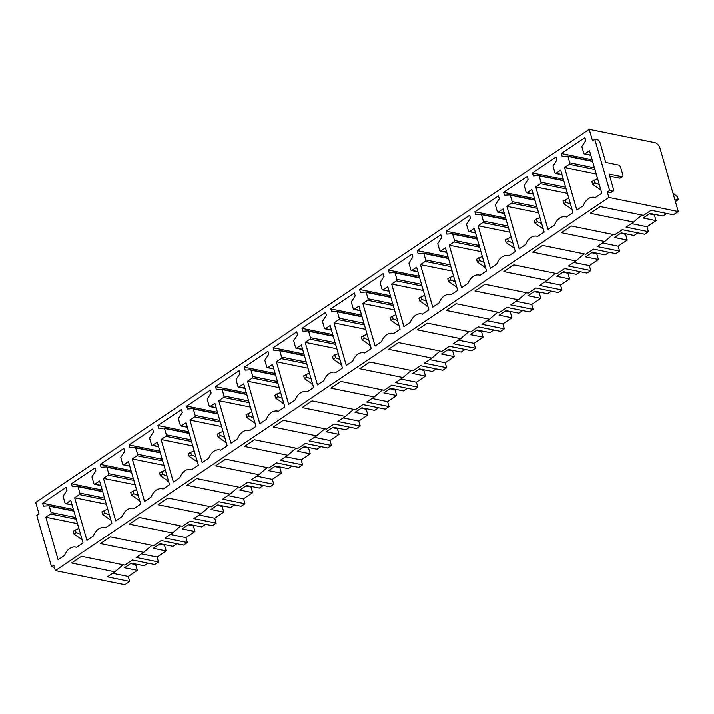 <?xml version="1.0" encoding="UTF-8"?>
<svg xmlns="http://www.w3.org/2000/svg" width="714" height="714" viewBox="0 0 714 714"><rect width="100%" height="100%" fill="white"/><g stroke="black" fill="none" stroke-linecap="round" stroke-linejoin="round"><path stroke-width="1.07" d="M678.273 211.567L659.986 148.217A5.525 3.106 -124 0 0 654.818 142.613L589.202 129.27L35.7 502.433L39.02 513.946L36.753 515.472L51.551 566.729L53.818 565.202L55.38 570.62L608.881 197.448L678.273 211.567L673.436 214.825L651.106 210.282L643.528 215.396L600.233 206.587L590.282 213.299L633.577 222.108L641.788 215.039M55.38 570.62L124.772 584.73L129.689 581.419L107.359 576.876L114.865 571.816L71.57 563.007L81.521 556.304L124.816 565.113L132.393 559.999L154.724 564.542L158.499 561.989L136.178 557.447L143.684 552.386L100.388 543.577L110.34 536.874L153.635 545.683L161.212 540.569L183.543 545.112L187.318 542.56L164.996 538.017L172.502 532.956L129.207 524.156L139.159 517.445L182.445 526.254L190.031 521.14L212.353 525.683L216.137 523.13L193.815 518.596L201.321 513.536L158.026 504.727L167.977 498.015L211.264 506.824L218.85 501.71L241.171 506.253L244.956 503.709L222.625 499.166L230.131 494.106L186.845 485.297L196.787 478.585L240.082 487.394L247.669 482.289L269.99 486.823L273.774 484.279L251.444 479.737L258.95 474.676L215.664 465.867L225.606 459.156L268.901 467.965L276.479 462.859L298.809 467.402L302.593 464.85L280.263 460.307L287.769 455.246L244.474 446.437L254.425 439.735L297.72 448.535L305.297 443.43L327.628 447.973L331.403 445.42L309.082 440.877L316.588 435.817L273.292 427.008L283.244 420.305L326.539 429.114L334.116 424L356.447 428.543L360.222 425.99L337.901 421.447L345.406 416.387L302.111 407.578L312.063 400.875L355.349 409.684L362.935 404.57L385.257 409.113L389.041 406.561L366.719 402.018L374.225 396.957L330.93 388.148L340.881 381.446L384.168 390.255L391.754 385.141L414.075 389.683L417.86 387.131L395.529 382.588L403.035 377.527L359.749 368.727L369.691 362.016L412.987 370.825L420.573 365.711L442.894 370.254L446.678 367.71L424.348 363.167L431.854 358.107L388.568 349.298L398.51 342.586L441.805 351.395L449.383 346.281L471.713 350.824L475.497 348.28L453.167 343.737L460.673 338.677L417.378 329.868L427.329 323.156L470.624 331.965L478.201 326.86L500.532 331.394L504.307 328.851L481.986 324.308L489.492 319.247L446.196 310.438L456.148 303.736L499.443 312.536L507.02 307.431L529.342 311.973L533.126 309.421L510.805 304.878L518.31 299.818L475.015 291.009L484.967 284.306L528.253 293.115L535.839 288.001L558.161 292.544L561.945 289.991L539.623 285.448L547.129 280.388L503.834 271.579L513.777 264.876L557.072 273.685L564.658 268.571L586.979 273.114L590.764 270.561L568.433 266.019L575.939 260.958L532.653 252.149L542.595 245.446L585.891 254.255L593.477 249.141L615.798 253.684L619.582 251.132L597.252 246.589L604.758 241.528L561.463 232.728L571.414 226.017L614.709 234.826L622.287 229.712L644.617 234.254L648.401 231.702L626.071 227.168L633.577 222.108M141.47 553.885L157.08 557.063L166.157 550.94L164.506 545.237L159.454 544.202M157.08 557.063L158.499 561.989M112.651 573.315L128.261 576.484L137.338 570.37L124.513 567.764L131.322 563.168L144.148 565.783L148.003 563.176M170.289 534.456L185.899 537.633L194.976 531.511L193.324 525.807L188.273 524.781M185.899 537.633L187.318 542.56M166.157 550.94L153.332 548.334L160.141 543.738L172.966 546.353L176.822 543.747M199.099 515.026L214.718 518.203L223.794 512.081L222.143 506.378L217.092 505.351M214.718 518.203L216.137 523.13M194.976 531.511L182.15 528.904L188.96 524.317L201.776 526.923L205.641 524.317M227.918 495.596L243.528 498.774L252.604 492.651L250.962 486.948L245.902 485.922M243.528 498.774L244.956 503.709M223.794 512.081L210.969 509.475L217.779 504.887L230.595 507.493L234.46 504.887M256.737 476.167L272.346 479.344L281.423 473.221L279.781 467.518L274.72 466.492M272.346 479.344L273.774 484.279M252.604 492.651L239.788 490.045L246.589 485.458L259.414 488.064L263.279 485.458M285.555 456.737L301.165 459.914L310.242 453.801L308.591 448.089L303.539 447.062M301.165 459.914L302.593 464.85M281.423 473.221L268.607 470.615L275.408 466.028L288.233 468.634L292.097 466.037M314.374 437.307L329.984 440.484L339.061 434.371L337.41 428.659L332.358 427.632M329.984 440.484L331.403 445.42M310.242 453.801L297.417 451.186L304.226 446.598L317.052 449.204L320.907 446.607M343.184 417.886L358.803 421.064L367.88 414.941L366.228 409.238L361.177 408.203M358.803 421.064L360.222 425.99M339.061 434.371L326.236 431.756L333.045 427.168L345.871 429.783L349.726 427.177M372.003 398.457L387.622 401.634L396.698 395.511L395.047 389.808L389.996 388.773M387.622 401.634L389.041 406.561M367.88 414.941L355.054 412.335L361.864 407.739L374.68 410.354L378.545 407.748M400.822 379.027L416.432 382.204L425.508 376.082L423.866 370.379L418.806 369.352M416.432 382.204L417.86 387.131M396.698 395.511L383.873 392.905L390.683 388.318L403.499 390.924L407.364 388.318M429.641 359.597L445.25 362.774L454.327 356.652L452.685 350.949L447.624 349.922M445.25 362.774L446.678 367.71M425.508 376.082L412.692 373.476L419.493 368.888L432.318 371.494L436.183 368.888M458.459 340.167L474.069 343.345L483.146 337.222L481.495 331.519L476.443 330.493M474.069 343.345L475.497 348.28M454.327 356.652L441.511 354.046L448.312 349.458L461.137 352.064L465.001 349.458M487.278 320.738L502.888 323.915L511.965 317.801L510.314 312.089L505.262 311.063M502.888 323.915L504.307 328.851M483.146 337.222L470.321 334.616L477.13 330.029L489.956 332.635L493.811 330.029M516.088 301.308L531.707 304.485L540.784 298.372L539.132 292.66L534.081 291.633M531.707 304.485L533.126 309.421M511.965 317.801L499.14 315.186L505.949 310.599L518.775 313.205L522.63 310.608M544.907 281.887L560.526 285.056L569.594 278.942L567.951 273.239L562.9 272.204M560.526 285.056L561.945 289.991M540.784 298.372L527.958 295.757L534.768 291.169L547.584 293.775L551.449 291.178M573.726 262.457L589.336 265.635L598.412 259.512L596.77 253.809L591.71 252.774M589.336 265.635L590.764 270.561M569.594 278.942L556.777 276.336L563.587 271.739L576.403 274.354L580.268 271.748M602.545 243.028L618.154 246.205L627.231 240.082L625.589 234.379L620.528 233.353M618.154 246.205L619.582 251.132M598.412 259.512L585.596 256.906L592.397 252.31L605.222 254.925L609.087 252.319M631.363 223.598L646.973 226.775L656.05 220.653L654.399 214.95L649.347 213.923M137.338 570.37L135.696 564.658L130.635 563.632M656.05 220.653L643.225 218.047L650.035 213.459L662.86 216.065L666.715 213.459M646.973 226.775L648.401 231.702M128.261 576.484L129.689 581.419M627.231 240.082L614.415 237.476L621.216 232.889L634.041 235.495L637.905 232.889M569.317 164.282A1.107 0.794 -78.5 0 0 569.79 162.801L567.942 156.384A0.66 0.473 -78.5 0 0 567.523 156.036L562.159 156.393L561.32 153.492L584.918 137.588L585.757 140.488L582.026 146.209A0.66 0.473 -78.5 0 0 581.919 146.905L583.784 153.367A1.107 0.794 -78.5 0 0 584.82 153.822L589.505 150.663L601.786 193.217L595.315 197.582A13.245 9.496 -78.5 0 0 594.467 197.35A13.245 9.496 -78.5 0 0 583.302 205.677L576.832 210.05L564.551 167.495L569.317 164.282L594.941 169.495M592.138 159.766L561.32 153.492M596.226 173.939L564.551 167.495M609.586 190.504L612.603 191.111A2.213 1.241 -124 0 0 613.281 191.013A2.213 1.241 -124 0 0 613.558 189.487L609.087 174.011L621.912 176.626A2.213 1.241 -124 0 0 622.59 176.519A2.213 1.241 -124 0 0 622.867 174.992L620.627 167.263A2.213 1.241 -124 0 0 618.565 165.014L605.74 162.408L599.876 142.104A2.213 1.241 -124 0 0 597.814 139.855L594.798 139.248L609.586 190.504L607.319 192.03L608.881 197.448M594.798 139.248L592.522 140.774L589.202 129.27M540.498 183.712A1.107 0.794 -78.5 0 0 540.971 182.231L539.124 175.814A0.66 0.473 -78.5 0 0 538.704 175.465L533.34 175.822L532.501 172.922L556.099 157.018L556.938 159.918L553.207 165.639A0.66 0.473 -78.5 0 0 553.1 166.335L554.965 172.797A1.107 0.794 -78.5 0 0 556.001 173.252L560.686 170.093L572.976 212.647L566.497 217.011A13.245 9.496 -78.5 0 0 565.649 216.779A13.245 9.496 -78.5 0 0 554.492 225.106L548.013 229.471L535.732 186.925L540.498 183.712L566.122 188.924M511.679 203.142A1.107 0.794 -78.5 0 0 512.152 201.66L510.305 195.243A0.66 0.473 -78.5 0 0 509.894 194.895L504.521 195.252L503.682 192.352L527.28 176.438L528.119 179.339L524.397 185.06A0.66 0.473 -78.5 0 0 524.281 185.765L526.147 192.227A1.107 0.794 -78.5 0 0 527.182 192.682L531.876 189.522L544.157 232.077L537.678 236.441A13.245 9.496 -78.5 0 0 536.83 236.209A13.245 9.496 -78.5 0 0 525.674 244.536L519.194 248.9L506.913 206.346L511.679 203.142L537.312 208.354M482.86 222.563A1.107 0.794 -78.5 0 0 483.342 221.09L481.486 214.673A0.66 0.473 -78.5 0 0 481.075 214.325L475.702 214.682L474.872 211.781L498.47 195.868L499.3 198.769L495.578 204.49A0.66 0.473 -78.5 0 0 495.462 205.195L497.328 211.656A1.107 0.794 -78.5 0 0 498.363 212.112L503.058 208.952L515.338 251.506L508.859 255.871A13.245 9.496 -78.5 0 0 508.011 255.639A13.245 9.496 -78.5 0 0 496.855 263.966L490.375 268.33L478.094 225.776L482.86 222.563L508.493 227.784M454.042 241.992A1.107 0.794 -78.5 0 0 454.523 240.52L452.667 234.103A0.66 0.473 -78.5 0 0 452.257 233.755L446.893 234.112L446.054 231.211L469.651 215.298L470.49 218.198L466.76 223.919A0.66 0.473 -78.5 0 0 466.653 224.624L468.509 231.086A1.107 0.794 -78.5 0 0 469.553 231.541L474.239 228.382L486.52 270.936L480.04 275.301A13.245 9.496 -78.5 0 0 479.192 275.068A13.245 9.496 -78.5 0 0 468.036 283.396L461.556 287.76L449.276 245.205L454.042 241.992L479.674 247.205M425.223 261.422A1.107 0.794 -78.5 0 0 425.705 259.95L423.848 253.532A0.66 0.473 -78.5 0 0 423.438 253.184L418.074 253.541L417.235 250.641L440.833 234.727L441.671 237.628L437.941 243.349A0.66 0.473 -78.5 0 0 437.834 244.054L439.699 250.516A1.107 0.794 -78.5 0 0 440.734 250.971L445.42 247.812L457.701 290.357L451.23 294.73A13.245 9.496 -78.5 0 0 450.373 294.498A13.245 9.496 -78.5 0 0 439.217 302.825L432.746 307.19L420.466 264.635L425.223 261.422L450.855 266.634M396.413 280.852A1.107 0.794 -78.5 0 0 396.886 279.37L395.038 272.962A0.66 0.473 -78.5 0 0 394.619 272.614L389.255 272.971L388.416 270.062L412.014 254.157L412.853 257.058L409.122 262.779A0.66 0.473 -78.5 0 0 409.015 263.484L410.88 269.937A1.107 0.794 -78.5 0 0 411.916 270.401L416.601 267.232L428.882 309.787L422.411 314.151A13.245 9.496 -78.5 0 0 421.563 313.928A13.245 9.496 -78.5 0 0 410.398 322.246L403.928 326.619L391.647 284.065L396.413 280.852L422.036 286.064M367.594 300.282A1.107 0.794 -78.5 0 0 368.067 298.8L366.22 292.392A0.66 0.473 -78.5 0 0 365.8 292.035L360.436 292.392L359.597 289.491L383.195 273.587L384.034 276.488L380.303 282.208A0.66 0.473 -78.5 0 0 380.196 282.905L382.061 289.366A1.107 0.794 -78.5 0 0 383.097 289.83L387.782 286.662L400.072 329.216L393.592 333.581A13.245 9.496 -78.5 0 0 392.745 333.349A13.245 9.496 -78.5 0 0 381.588 341.676L375.109 346.049L362.828 303.495L367.594 300.282L393.218 305.494M338.775 319.711A1.107 0.794 -78.5 0 0 339.248 318.23L337.401 311.813A0.66 0.473 -78.5 0 0 336.99 311.465L331.617 311.822L330.778 308.921L354.376 293.017L355.215 295.917L351.493 301.638A0.66 0.473 -78.5 0 0 351.377 302.334L353.243 308.796A1.107 0.794 -78.5 0 0 354.278 309.251L358.972 306.092L371.253 348.646L364.774 353.011A13.245 9.496 -78.5 0 0 363.926 352.778A13.245 9.496 -78.5 0 0 352.77 361.106L346.29 365.47L334.009 322.924L338.775 319.711L364.408 324.924M309.956 339.141A1.107 0.794 -78.5 0 0 310.438 337.66L308.582 331.242A0.66 0.473 -78.5 0 0 308.171 330.894L302.798 331.251L301.968 328.351L325.566 312.437L326.396 315.347L322.674 321.059A0.66 0.473 -78.5 0 0 322.558 321.764L324.424 328.226A1.107 0.794 -78.5 0 0 325.459 328.681L330.154 325.522L342.434 368.076L335.955 372.44A13.245 9.496 -78.5 0 0 335.107 372.208A13.245 9.496 -78.5 0 0 323.951 380.535L317.471 384.9L305.19 342.354L309.956 339.141L335.589 344.353M281.137 358.562A1.107 0.794 -78.5 0 0 281.619 357.089L279.763 350.672A0.66 0.473 -78.5 0 0 279.352 350.324L273.989 350.681L273.15 347.78L296.747 331.867L297.586 334.768L293.856 340.489A0.66 0.473 -78.5 0 0 293.749 341.194L295.614 347.656A1.107 0.794 -78.5 0 0 296.649 348.111L301.335 344.951L313.616 387.506L307.136 391.87A13.245 9.496 -78.5 0 0 306.288 391.638A13.245 9.496 -78.5 0 0 295.132 399.965L288.661 404.329L276.372 361.775L281.137 358.562L306.77 363.783M252.319 377.992A1.107 0.794 -78.5 0 0 252.801 376.519L250.944 370.102A0.66 0.473 -78.5 0 0 250.534 369.754L245.17 370.111L244.331 367.21L267.928 351.297L268.767 354.198L265.037 359.918A0.66 0.473 -78.5 0 0 264.93 360.624L266.795 367.085A1.107 0.794 -78.5 0 0 267.83 367.54L272.516 364.381L284.797 406.935L278.326 411.3A13.245 9.496 -78.5 0 0 277.469 411.068A13.245 9.496 -78.5 0 0 266.313 419.395L259.842 423.759L247.562 381.205L252.319 377.992L277.951 383.213M223.509 397.421A1.107 0.794 -78.5 0 0 223.982 395.949L222.134 389.532A0.66 0.473 -78.5 0 0 221.715 389.184L216.351 389.541L215.512 386.64L239.11 370.727L239.949 373.627L236.218 379.348A0.66 0.473 -78.5 0 0 236.111 380.053L237.976 386.515A1.107 0.794 -78.5 0 0 239.012 386.97L243.697 383.811L255.978 426.356L249.507 430.729A13.245 9.496 -78.5 0 0 248.659 430.497A13.245 9.496 -78.5 0 0 237.503 438.824L231.024 443.189L218.743 400.634L223.509 397.421L249.132 402.634M194.69 416.851A1.107 0.794 -78.5 0 0 195.163 415.378L193.315 408.961A0.66 0.473 -78.5 0 0 192.896 408.613L187.532 408.97L186.693 406.07L210.291 390.156L211.13 393.057L207.399 398.778A0.66 0.473 -78.5 0 0 207.292 399.483L209.157 405.936A1.107 0.794 -78.5 0 0 210.193 406.4L214.878 403.24L227.168 445.786L220.688 450.159A13.245 9.496 -78.5 0 0 219.841 449.927A13.245 9.496 -78.5 0 0 208.684 458.254L202.205 462.618L189.924 420.064L194.69 416.851L220.314 422.063M165.871 436.281A1.107 0.794 -78.5 0 0 166.344 434.799L164.497 428.391A0.66 0.473 -78.5 0 0 164.086 428.034L158.713 428.391L157.874 425.49L181.481 409.586L182.311 412.487L178.589 418.208A0.66 0.473 -78.5 0 0 178.473 418.913L180.339 425.365A1.107 0.794 -78.5 0 0 181.374 425.83L186.068 422.661L198.349 465.216L191.87 469.58A13.245 9.496 -78.5 0 0 191.022 469.357A13.245 9.496 -78.5 0 0 179.866 477.675L173.386 482.048L161.105 439.494L165.871 436.281L191.504 441.493M137.052 455.711A1.107 0.794 -78.5 0 0 137.534 454.229L135.678 447.812A0.66 0.473 -78.5 0 0 135.267 447.464L129.894 447.821L129.064 444.92L152.662 429.016L153.501 431.916L149.77 437.637A0.66 0.473 -78.5 0 0 149.654 438.334L151.52 444.795A1.107 0.794 -78.5 0 0 152.555 445.25L157.25 442.091L169.53 484.645L163.051 489.01A13.245 9.496 -78.5 0 0 162.203 488.778A13.245 9.496 -78.5 0 0 151.047 497.105L144.567 501.478L132.286 458.924L137.052 455.711L162.685 460.923M108.233 475.14A1.107 0.794 -78.5 0 0 108.715 473.659L106.859 467.242A0.66 0.473 -78.5 0 0 106.448 466.894L101.085 467.251L100.246 464.35L123.843 448.437L124.682 451.346L120.952 457.067A0.66 0.473 -78.5 0 0 120.844 457.763L122.71 464.225A1.107 0.794 -78.5 0 0 123.745 464.68L128.431 461.521L140.712 504.075L134.232 508.439A13.245 9.496 -78.5 0 0 133.384 508.207A13.245 9.496 -78.5 0 0 122.228 516.534L115.757 520.899L103.468 478.353L108.233 475.14L133.866 480.352M79.415 494.57A1.107 0.794 -78.5 0 0 79.897 493.088L78.04 486.671A0.66 0.473 -78.5 0 0 77.63 486.323L72.266 486.68L71.427 483.78L95.024 467.866L95.863 470.767L92.133 476.488A0.66 0.473 -78.5 0 0 92.026 477.193L93.891 483.655A1.107 0.794 -78.5 0 0 94.926 484.11L99.612 480.95L111.893 523.505L105.422 527.869A13.245 9.496 -78.5 0 0 104.565 527.637A13.245 9.496 -78.5 0 0 93.409 535.964L86.938 540.328L74.658 497.774L79.415 494.57L105.047 499.782M58.12 559.758L45.839 517.204L50.605 513.991A1.107 0.794 -78.5 0 0 51.078 512.518L49.23 506.101A0.66 0.473 -78.5 0 0 48.811 505.753L43.447 506.11L42.608 503.209L66.206 487.296L67.045 490.197L63.314 495.918A0.66 0.473 -78.5 0 0 63.207 496.623L65.072 503.084A1.107 0.794 -78.5 0 0 66.107 503.54L70.793 500.38L83.074 542.935L76.603 547.299A13.245 9.496 -78.5 0 0 75.755 547.067A13.245 9.496 -78.5 0 0 64.599 555.394L58.12 559.758M575.939 260.958L584.15 253.898M534.5 198.617L503.682 192.352M538.588 212.799L506.913 206.346M518.31 299.818L526.513 292.758M476.863 237.476L446.054 231.211M480.959 251.649L449.276 245.205M460.673 338.677L468.884 331.617M419.234 276.336L388.416 270.062M423.322 290.509L391.647 284.065M403.035 377.527L411.246 370.468M361.596 315.195L330.778 308.921M365.684 329.368L334.009 322.924M345.406 416.387L353.608 409.327M303.959 354.046L273.15 347.78M308.055 368.219L276.372 361.775M287.769 455.246L295.98 448.187M246.33 392.905L215.512 386.64M250.418 407.078L218.743 400.634M230.131 494.106L238.342 487.046M188.692 431.765L157.874 425.49M192.78 445.938L161.105 439.494M172.502 532.956L180.704 525.897M131.055 470.624L100.246 464.35M135.151 484.797L103.468 478.353M51.551 566.729L54.425 567.318M77.514 523.648L45.839 517.204M73.426 509.475L42.608 503.209M622.59 176.519L620.323 178.045A2.213 1.241 -124 0 1 619.645 178.152L609.702 176.126M613.281 191.013L611.014 192.539A2.213 1.241 -124 0 1 610.336 192.646L607.319 192.03M114.865 571.816L123.076 564.756M106.332 504.227L74.658 497.774M102.236 490.045L71.427 483.78M143.684 552.386L151.895 545.326M163.961 465.367L132.286 458.924M159.874 451.194L129.064 444.92M201.321 513.536L209.523 506.467M221.599 426.508L189.924 420.064M217.511 412.335L186.693 406.07M258.95 474.676L267.161 467.616M279.236 387.648L247.562 381.205M275.14 373.476L244.331 367.21M316.588 435.817L324.79 428.757M336.865 348.798L305.19 342.354M332.778 334.616L301.968 328.351M374.225 396.957L382.427 389.898M394.503 309.938L362.828 303.495M390.415 295.766L359.597 289.491M431.854 358.107L440.065 351.038M452.14 271.079L420.466 264.635M448.044 256.906L417.235 250.641M489.492 319.247L497.694 312.188M509.769 232.22L478.094 225.776M505.682 218.047L474.872 211.781M547.129 280.388L555.331 273.328M567.407 193.369L535.732 186.925M563.319 179.196L532.501 172.922M604.758 241.528L612.969 234.469M78.888 528.405L73.123 531.261L73.926 534.063L82.137 539.668M75.309 529.779L76.121 532.582L80.602 534.358M76.121 532.582L73.926 534.063M107.707 508.975L101.941 511.831L102.745 514.633L110.956 520.238M104.128 510.349L104.94 513.152L109.42 514.928M104.94 513.152L102.745 514.633M136.517 489.545L130.751 492.401L131.563 495.204L139.774 500.809M132.947 490.92L133.759 493.731L138.239 495.498M133.759 493.731L131.563 495.204M165.336 470.115L159.57 472.971L160.382 475.774L168.584 481.379M161.766 471.49L162.578 474.301L167.058 476.068M162.578 474.301L160.382 475.774M194.154 450.695L188.389 453.542L189.201 456.353L197.403 461.958M190.584 452.069L191.397 454.872L195.877 456.639M191.397 454.872L189.201 456.353M222.973 431.265L217.208 434.112L218.02 436.923L226.222 442.528M219.403 432.639L220.207 435.442L224.687 437.218M220.207 435.442L218.02 436.923M251.792 411.835L246.027 414.691L246.83 417.494L255.041 423.099M248.213 413.21L249.025 416.012L253.506 417.788M249.025 416.012L246.83 417.494M280.611 392.405L274.845 395.261L275.649 398.064L283.86 403.669M277.032 393.78L277.844 396.582L282.325 398.358M277.844 396.582L275.649 398.064M309.421 372.976L303.655 375.832L304.467 378.634L312.678 384.239M305.851 374.35L306.663 377.153L311.143 378.929M306.663 377.153L304.467 378.634M338.24 353.546L332.474 356.402L333.286 359.204L341.488 364.809M334.67 354.92L335.482 357.732L339.962 359.499M335.482 357.732L333.286 359.204M367.058 334.116L361.293 336.972L362.105 339.775L370.307 345.38M363.488 335.491L364.292 338.302L368.772 340.069M364.292 338.302L362.105 339.775M395.877 314.687L390.112 317.543L390.924 320.345L399.126 325.959M392.307 316.07L393.111 318.872L397.591 320.64M393.111 318.872L390.924 320.345M424.696 295.266L418.931 298.113L419.734 300.924L427.945 306.529M421.117 296.64L421.929 299.443L426.41 301.21M421.929 299.443L419.734 300.924M453.506 275.836L447.749 278.692L448.553 281.494L456.764 287.099M449.936 277.211L450.748 280.013L455.229 281.789M450.748 280.013L448.553 281.494M482.325 256.406L476.559 259.262L477.371 262.065L485.582 267.67M478.755 257.781L479.567 260.583L484.047 262.359M479.567 260.583L477.371 262.065M511.144 236.977L505.378 239.833L506.19 242.635L514.392 248.24M507.574 238.351L508.386 241.153L512.866 242.93M508.386 241.153L506.19 242.635M539.962 217.547L534.197 220.403L535.009 223.205L543.211 228.81M536.392 218.921L537.196 221.724L541.676 223.5M537.196 221.724L535.009 223.205M568.781 198.117L563.016 200.973L563.828 203.776L572.03 209.38M565.211 199.492L566.015 202.303L570.495 204.07M566.015 202.303L563.828 203.776M672.909 192.994L677.488 196.939L678.3 199.742L675.408 201.625M597.6 178.687L591.835 181.543L592.638 184.346L600.849 189.951M594.021 180.062L594.833 182.873L599.314 184.64M594.833 182.873L592.638 184.346M678.3 199.742L674.926 199.974M594.459 167.826L569.79 162.801M592.611 161.409L567.942 156.384M592.531 161.123L567.701 156.071M590.773 155.036L584.82 153.822M536.821 206.676L512.152 201.66M534.973 200.268L510.305 195.243M509.983 194.904L534.884 199.974L510.073 194.931M533.135 193.896L527.182 192.682M479.192 245.536L454.523 240.52M477.336 239.119L452.667 234.103M452.346 233.755L477.255 238.824L452.435 233.79M475.497 232.755L469.553 231.541M421.555 284.395L396.886 279.37M419.707 277.978L395.038 272.962M394.717 272.614L419.618 277.684L394.797 272.65M417.868 271.606L411.916 270.401M363.926 323.255L339.248 318.23M362.069 316.837L337.401 311.813M361.989 316.552L337.169 311.5M360.231 310.465L354.278 309.251M306.288 362.105L281.619 357.089M304.432 355.688L279.763 350.672M279.442 350.333L304.351 355.393L279.531 350.36M302.593 349.324L296.649 348.111M248.651 400.965L223.982 395.949M246.803 394.547L222.134 389.532M221.813 389.184L246.714 394.253L221.893 389.219M244.964 388.184L239.012 386.97M191.022 439.824L166.344 434.799M189.165 433.407L164.497 428.391M164.175 428.043L189.085 433.112L164.265 428.079M187.327 427.034L181.374 425.83M133.384 478.675L108.715 473.659M131.528 472.266L106.859 467.242M131.447 471.981L106.627 466.929M129.689 465.894L123.745 464.68M72.06 504.753L66.107 503.54M48.909 505.762L73.81 510.822L48.989 505.789M73.899 511.117L49.23 506.101M75.746 517.534L51.078 512.518M76.228 519.212L50.605 513.991M621.912 176.626L619.645 178.152M612.603 191.111L610.336 192.646M100.879 485.324L94.926 484.11M77.719 486.332L102.629 491.402L77.808 486.359M102.718 491.696L78.04 486.671M104.565 498.104L79.897 493.088M158.508 446.464L152.555 445.25M135.357 447.473L160.266 452.542L135.446 447.499M160.347 452.837L135.678 447.812M162.203 459.254L137.534 454.229M216.146 407.605L210.193 406.4M217.904 413.701L193.075 408.649M217.984 413.977L193.315 408.961M219.832 420.394L195.163 415.378M273.783 368.754L267.83 367.54M275.533 374.841L250.712 369.79M275.622 375.118L250.944 370.102M277.469 381.535L252.801 376.519M331.412 329.895L325.459 328.681M308.261 330.903L333.17 335.973L308.35 330.93M333.251 336.267L308.582 331.242M335.107 342.675L310.438 337.66M389.05 291.035L383.097 289.83M390.808 297.122L365.979 292.071M390.888 297.408L366.22 292.392M392.736 303.825L368.067 298.8M446.687 252.176L440.734 250.971M448.437 258.272L423.616 253.22M448.526 258.548L423.848 253.532M450.373 264.965L425.705 259.95M504.316 213.325L498.363 212.112M506.074 219.412L481.254 214.361M506.155 219.689L481.486 214.673M508.011 226.106L483.342 221.09M561.954 174.466L556.001 173.252M538.802 175.474L563.703 180.544L538.883 175.501M563.792 180.838L539.124 175.814M565.64 187.246L540.971 182.231M81.905 538.856L81.155 539.365M110.724 519.426L109.974 519.935M139.533 499.996L138.793 500.505M168.352 480.576L167.612 481.075M197.171 461.146L196.421 461.646M225.99 441.716L225.24 442.216M254.809 422.286L254.059 422.786M283.628 402.857L282.878 403.365M312.437 383.427L311.697 383.936M341.256 363.997L340.516 364.506M370.075 344.576L369.325 345.076M398.894 325.147L398.144 325.646M427.713 305.717L426.963 306.217M456.532 286.287L455.782 286.787M485.341 266.858L484.601 267.366M514.16 247.428L513.42 247.936M542.979 227.998L542.229 228.507M571.798 208.568L571.048 209.077M600.617 189.148L599.867 189.647M592.522 161.114L567.621 156.045M590.835 155.268L584.32 153.938M595.378 197.537L594.467 197.35M533.197 194.128L526.682 192.798M537.749 236.396L536.83 236.209M475.569 232.978L469.053 231.657M480.111 275.256L479.192 275.068M417.931 271.838L411.416 270.517M422.474 314.106L421.563 313.928M361.98 316.543L337.079 311.474M360.293 310.697L353.778 309.367M364.845 352.966L363.926 352.778M302.665 349.557L296.149 348.227M307.207 391.825L306.288 391.638M245.027 388.407L238.512 387.086M249.57 430.685L248.659 430.497M187.389 427.267L180.874 425.937M191.941 469.535L191.022 469.357M131.447 471.972L106.538 466.902M129.761 466.126L123.245 464.796M134.303 508.395L133.384 508.207M76.666 547.254L75.755 547.067M72.123 504.976L65.608 503.656M105.485 527.824L104.565 527.637M100.942 485.556L94.426 484.226M163.122 488.965L162.203 488.778M158.579 446.696L152.055 445.366M220.751 450.115L219.841 449.927M216.208 407.837L209.693 406.516M217.895 413.683L192.994 408.613M278.389 411.255L277.469 411.068M273.846 368.977L267.331 367.656M275.533 374.823L250.623 369.763M336.026 372.396L335.107 372.208M331.483 330.127L324.959 328.797M393.655 333.536L392.745 333.349M389.112 291.267L382.597 289.938M390.799 297.113L365.898 292.044M451.293 294.686L450.373 294.498M446.75 252.408L440.235 251.087M448.437 258.254L423.527 253.184M508.93 255.826L508.011 255.639M504.387 213.548L497.863 212.228M506.074 219.394L481.165 214.334M566.559 216.967L565.649 216.779M562.016 174.698L555.501 173.368"/></g></svg>
